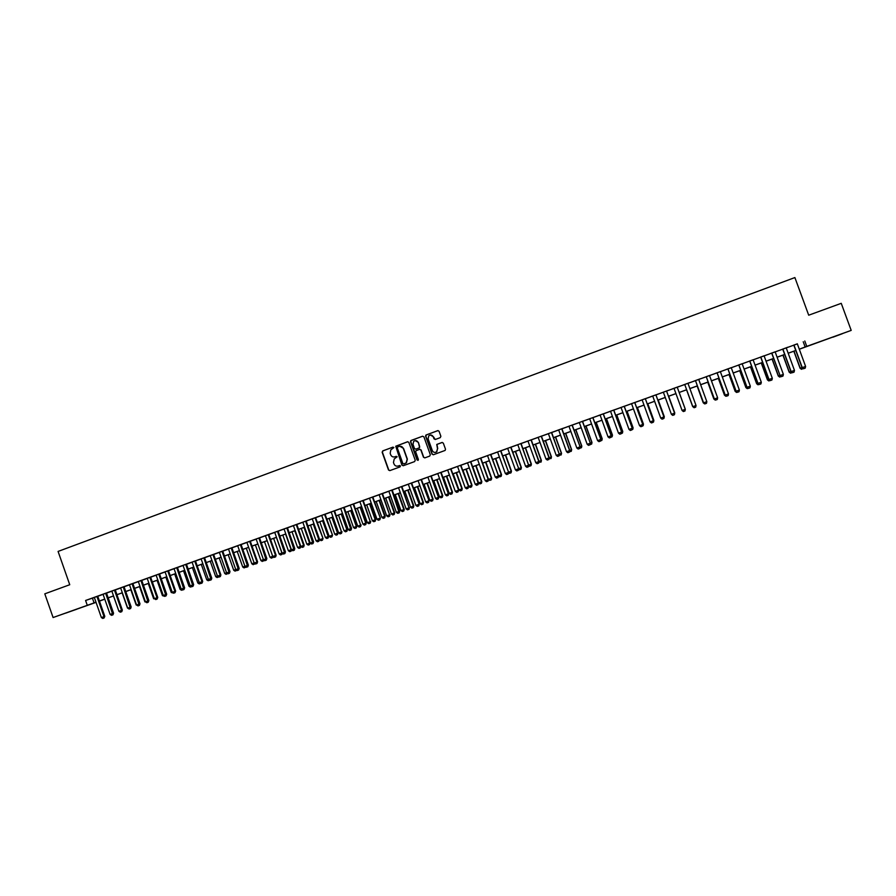 <?xml version="1.0" encoding="UTF-8"?>
<svg xmlns="http://www.w3.org/2000/svg" width="896" height="896" viewBox="0 0 896 896"><rect width="100%" height="100%" fill="white"/><g stroke="black" fill="none" stroke-linecap="round" stroke-linejoin="round"><path stroke-width="1.34" d="M393.87 447.574L392.941 447.126L382.749 450.89L382.144 452.222L388.494 469.986L389.805 470.624L400.019 466.906L400.445 465.965L398.194 465.998C396.267 466.491 394.856 465.808 393.994 463.96L393.456 462.482L394.229 458.954L397.152 456.77L394.912 456.814C392.974 457.296 391.574 456.624 390.701 454.776L390.174 453.298L390.813 449.893L393.87 447.574M392.941 447.126L382.995 450.845L382.39 452.189L388.73 469.93L389.805 470.624M832.978 337.176L842.352 333.704L832.978 337.176M76.642 609.269L65.766 613.11L76.642 609.269M440.25 437.662L440.877 436.307L439.074 431.278L437.73 430.64L425.88 435.098L425.622 436.229L432.029 454.115L433.362 454.754L445.133 450.419L445.502 449.21L443.318 443.128L441.986 442.49L436.755 444.461L437.517 448.661L436.587 451.875C434.739 452.883 433.306 452.446 432.298 450.565L428.075 438.782L428.814 435.725C430.685 434.515 432.174 434.896 433.283 436.867L433.989 438.827L435.322 439.466L440.25 437.662M96.051 602.37L53.088 617.534L44.8 593.835L69.742 584.73L58.083 551.432L794.886 277.558L808.707 315.202L841.243 303.33L851.2 330.389L799.299 349.25M53.088 617.534L95.995 602.224M797.339 343.896L85.59 600.477L87.259 605.248M804.787 340.995L806.758 346.371L851.2 330.389M408.845 442.4L407.523 441.762L395.741 446.23L401.901 465.102L403.222 465.741L414.624 461.586L415.229 460.242L408.845 442.4M411.152 440.429L422.587 436.218L423.92 436.856L430.326 454.742L429.71 456.086L424.805 457.878L423.472 457.24L420.874 449.994L419.552 449.355L415.968 450.744L415.688 451.886L418.387 459.424L418.163 460.253L417.032 459.917L410.536 441.773L410.771 440.675L422.587 436.218M97.742 596.21L94.315 597.442M106.49 593.051L101.584 594.787L103.062 594.294L110.13 614.432L113.557 613.2L112.997 614.802L111.552 615.317L110.13 614.432M115.259 589.893L111.832 591.125M131.152 606.928L124.04 586.69L125.53 586.186L124.443 586.544L119.157 588.448L120.635 587.944L127.725 608.16L131.152 606.928L130.603 608.53L129.147 609.045L127.725 608.16M139.989 603.781L132.866 583.509L134.355 583.005L133.291 583.352L127.982 585.267L129.461 584.763L136.573 605.002L139.989 603.781L139.451 605.371L137.995 605.898L136.573 605.002M148.859 600.611L141.725 580.306L136.842 582.075L138.32 581.571L145.443 601.843L148.859 600.611L148.198 602.258L146.866 602.728L145.443 601.843M150.618 577.136L147.213 578.368M159.533 573.922L154.638 575.658L156.128 575.142L163.285 595.482L166.69 594.25L166.04 595.896L164.696 596.378L163.285 595.482M168.47 570.696L165.066 571.917M177.442 567.459L172.547 569.195L174.048 568.68L181.227 589.086L184.632 587.854L183.994 589.501L182.638 589.982L181.227 589.086M193.648 584.64L186.435 564.178L181.552 565.947L183.042 565.432L190.243 585.872L193.648 584.64L193.01 586.286L191.654 586.768L190.243 585.872M195.474 560.952L192.08 562.173M204.534 557.682L199.64 559.418L201.141 558.902L208.376 579.398L211.77 578.178L211.254 579.79L209.776 580.317L208.376 579.398M212.957 554.613L220.214 575.176L220.875 574.93L213.618 554.378L215.118 553.862L210.235 555.632M222.746 551.118L217.851 552.843L219.352 552.339L226.621 572.902L230.003 571.682L229.387 573.328L228.021 573.81L226.621 572.902M239.176 568.411L231.885 547.781L233.386 547.277L232.501 547.557L227.002 549.55L228.502 549.035L235.782 569.632L239.176 568.411L238.56 570.058L237.182 570.55L235.782 569.632M248.371 565.13L241.058 544.477L242.57 543.962L241.696 544.242L236.174 546.235L237.686 545.72L244.978 566.35L248.371 565.13L247.867 566.742L246.378 567.269L244.978 566.35M250.275 541.184L246.904 542.405M266.851 558.544L259.504 537.813L254.621 539.582L256.144 539.067L263.469 559.754L266.851 558.544L266.258 560.19L264.869 560.683L263.469 559.754M268.789 534.498L265.418 535.718M278.085 531.149L273.202 532.874L274.725 532.358L282.083 553.123L285.454 551.902L284.872 553.56L283.472 554.053L282.083 553.123M287.426 527.778L282.531 529.514L284.054 528.998L291.435 549.786L294.795 548.576L294.314 550.189L292.824 550.726L291.435 549.786M296.229 524.574L303.632 545.429L304.181 545.227L296.778 524.373L298.301 523.858L293.418 525.616M306.174 521.013L301.291 522.749L302.814 522.222L310.229 543.088L313.589 541.867L313.029 543.525L311.606 544.029L310.229 543.088M315.067 517.776L323.03 538.507L315.594 517.586L317.117 517.07L312.245 518.829M325.058 514.203L321.709 515.413M334.04 510.933L341.51 531.922L334.544 510.754L336.067 510.227L331.195 511.986M344.075 507.349L339.192 509.074L340.726 508.547L348.197 529.547L351.546 528.338L351.086 529.962L349.574 530.499L348.197 529.547M353.147 504.034L360.651 525.101L353.618 503.866L355.152 503.35L350.28 505.109M362.734 500.573L370.261 521.674L363.194 500.416L364.739 499.89L359.867 501.648M372.826 496.966L369.488 498.176M382.032 493.618L389.592 514.786L382.469 493.461L384.003 492.934L379.142 494.693M392.157 490L387.274 491.725L388.83 491.198L396.39 512.355L399.717 511.157L399.213 512.814L397.757 513.33L396.39 512.355M401.453 486.606L409.046 507.842L401.867 486.461L403.413 485.934L398.541 487.693M411.622 482.978L408.296 484.176M421.4 479.45L418.085 480.648M430.842 476.011L438.48 497.347L431.2 475.877L432.757 475.35L427.896 477.098M441.067 472.349L436.195 474.074L437.752 473.547L445.402 494.883L448.706 493.685L448.235 495.342L446.757 495.869L445.402 494.883M450.946 468.787L447.642 469.986M460.858 465.214L457.554 466.402M470.49 461.698L478.206 483.179L470.803 461.597L472.371 461.059L467.51 462.818M480.794 458.024L475.933 459.738L477.501 459.211L485.218 480.682L488.51 479.494L488.062 481.152L486.562 481.69L485.218 480.682M490.818 454.406L487.525 455.594M500.864 450.778L497.582 451.965M510.955 447.138L507.674 448.325M520.834 443.542L528.629 465.203L521.069 443.453L522.637 442.926L517.798 444.674M531.238 439.824L526.378 441.538L527.957 441.011L535.763 462.661L539.034 461.474L538.664 463.12L537.096 463.68L535.763 462.661M549.248 457.834L541.419 436.117L542.998 435.579L536.57 437.864L538.149 437.326L545.978 459.021L549.248 457.834L548.878 459.48L547.31 460.04L545.978 459.021M551.454 432.499L559.306 454.261L551.645 432.432L553.224 431.894L548.386 433.63M569.778 450.52L561.904 428.725L563.237 428.243L557.066 430.472L558.656 429.934L566.518 451.696L569.778 450.52L569.419 452.155L567.84 452.726L566.518 451.696M572.219 425.04L568.96 426.216M582.4 421.333L590.307 443.206L582.546 421.277L584.136 420.739L579.298 422.486M592.928 417.57L589.68 418.746M603.333 413.818L598.494 415.531L600.085 414.982L608.026 436.89L611.262 435.725L610.926 437.371L609.336 437.931L608.026 436.89M621.734 431.984L613.771 410.01L615.362 409.472L608.933 411.757L610.534 411.219L618.486 433.16L621.734 431.984L621.398 433.642L619.808 434.202L618.486 433.16M624.254 406.269L621.029 407.434M634.782 402.472L631.546 403.637M645.333 398.664L642.107 399.829M655.928 394.845L651.09 396.547L652.702 395.998L660.733 418.096L663.958 416.931L663.634 418.589L662.032 419.16L660.733 418.096M666.523 390.981L674.587 413.157L666.546 390.97L668.158 390.432L663.342 392.168M678.821 386.546L672.403 388.864L674.016 388.315L682.08 410.48L685.294 409.326L677.219 387.128L678.821 386.546M696.035 405.507L695.722 407.154L694.109 407.725L692.81 406.661L696.035 405.507L687.938 383.253L689.55 382.67L683.11 385.034L684.712 384.451L692.81 406.661L684.712 384.418M706.821 401.666L706.496 403.312L704.872 403.894L703.584 402.819L706.821 401.666L698.701 379.378L700.325 378.784L693.829 381.17L695.453 380.576L703.584 402.819L695.464 380.542M709.509 375.514L706.227 376.69M720.35 371.605L715.4 373.386L717.035 372.792L725.234 395.091L717.08 372.747M731.226 367.674L726.242 369.477L727.877 368.883L736.12 391.216L727.944 368.827M742.146 363.742L738.763 364.952M753.099 359.789L749.694 361.01M764.086 355.813L760.659 357.056M775.13 351.837L769.989 353.696L771.669 353.08L780.058 375.547L771.803 353.002M782.701 349.07L790.966 371.638L794.472 370.406L786.195 347.816L787.886 347.2L782.712 349.104M85.59 600.477L94.338 597.498M97.765 596.266L103.085 594.35M106.501 593.107L111.854 591.181M115.282 589.949L120.658 588.011M124.074 586.779L129.483 584.819M132.899 583.587L138.342 581.627M141.758 580.395L147.235 578.424M150.64 577.192L156.15 575.21M159.555 573.978L165.088 571.984M168.493 570.752L174.059 568.736M177.464 567.515L183.064 565.488M186.469 564.267L192.102 562.24M195.496 561.008L201.163 558.97M204.557 557.738L210.258 555.688M213.64 554.467L219.374 552.395M222.768 551.174L228.525 549.091M231.907 547.87L237.709 545.787M241.091 544.566L246.915 542.461M250.298 541.24L256.166 539.123M259.538 537.902L265.44 535.774M268.811 534.565L274.736 532.426M278.107 531.205L284.077 529.054M287.448 527.845L293.44 525.672M296.811 524.462L302.837 522.29M306.197 521.069L312.267 518.885M315.627 517.675L321.731 515.469M325.08 514.259L331.218 512.053M334.566 510.843L340.749 508.614M344.098 507.405L350.302 505.165M353.64 503.955L359.89 501.704M363.227 500.506L369.51 498.232M372.848 497.034L379.165 494.749M382.491 493.55L388.853 491.254M392.179 490.056L398.563 487.749M401.89 486.55L408.318 484.232M411.645 483.034L418.107 480.704M421.422 479.506L427.918 477.165M431.234 475.966L437.774 473.614M441.09 472.416L447.664 470.042M450.968 468.854L457.576 466.469M460.88 465.27L467.533 462.874M470.837 461.686L477.523 459.267M480.816 458.08L487.547 455.661M490.84 454.462L497.605 452.032M500.886 450.845L507.696 448.392M510.978 447.205L517.821 444.73M521.102 443.554L527.979 441.067M531.261 439.891L538.171 437.394M541.453 436.206L548.408 433.698M551.678 432.522L558.678 429.99M561.938 428.814L568.982 426.272M572.242 425.096L579.32 422.542M582.579 421.378L589.702 418.802M592.95 417.626L600.107 415.05M603.355 413.874L610.557 411.275M613.805 410.11L621.051 407.49M624.288 406.325L631.568 403.693M634.805 402.528L642.13 399.885M645.355 398.72L652.725 396.066M655.95 394.901L663.365 392.224M666.579 391.07L674.038 388.382M677.253 387.218L684.746 384.518M687.971 383.354L695.475 380.643M698.734 379.467L706.25 376.757M709.531 375.57L717.058 372.859M720.373 371.661L727.899 368.95M731.248 367.741L738.797 365.019M742.168 363.798L749.717 361.077M753.122 359.845L760.682 357.123M764.12 355.88L771.691 353.147M775.152 351.904L782.734 349.16M786.229 347.906L793.822 345.162M797.317 343.829L793.8 345.106M103.802 599.469L99.467 601.138M104.754 599.122L99.434 601.037L103.835 599.57M795.782 350.515L788.189 353.259M784.694 354.514L777.101 357.235M773.64 358.49L766.069 361.211M762.63 362.443L755.059 365.165M751.666 366.397L744.106 369.107M740.734 370.328L733.186 373.038M729.837 374.248L722.299 376.958M718.984 378.146L711.458 380.856M708.176 382.043L700.65 384.742M697.39 385.918L689.886 388.618M686.661 389.782L679.168 392.47L686.638 389.726M675.954 393.635L668.494 396.312M665.269 397.477L657.854 400.142M654.629 401.296L647.259 403.95L654.606 401.251M644.034 405.115L636.698 407.758M633.461 408.912L626.17 411.544M622.933 412.709L615.686 415.307M612.45 416.483L605.237 419.07M601.989 420.235L594.821 422.822M591.573 423.987L584.45 426.552M581.19 427.717L574.112 430.27M570.853 431.446L563.808 433.978M560.538 435.154L553.538 437.674M550.267 438.85L543.301 441.347M540.03 442.534L533.109 445.021M529.827 446.197L522.939 448.672M519.658 449.859L512.814 452.323M509.533 453.499L502.723 455.952M499.442 457.139L492.666 459.57M489.373 460.757L482.642 463.176M479.349 464.363L472.662 466.771M469.358 467.958L462.706 470.344M459.402 471.542L452.782 473.917M449.478 475.104L442.904 477.478M439.589 478.666L433.048 481.018M429.733 482.216L423.226 484.546M419.91 485.744L413.448 488.074M410.122 489.272L403.693 491.579M400.366 492.778L393.971 495.074M390.645 496.272L384.283 498.557M380.946 499.755L374.629 502.029M371.291 503.238L365.008 505.49M361.67 506.699L355.421 508.939M352.072 510.149L345.867 512.378M342.518 513.587L336.336 515.805M326.827 519.176L332.965 516.97L326.85 519.221M323.49 520.43L317.386 522.626M314.026 523.835L307.955 526.019M304.595 527.229L298.558 529.402M295.198 530.611L289.195 532.773M279.843 536.077L285.802 533.938L279.854 536.133M276.483 537.342L270.547 539.482M267.176 540.691L261.274 542.808M257.902 544.029L252.034 546.134M248.651 547.355L242.816 549.45M239.434 550.67L233.643 552.754M230.25 553.974L224.482 556.046M221.099 557.267L215.365 559.328M211.971 560.549L206.27 562.598L211.949 560.504M202.877 563.819L197.21 565.858M193.805 567.09L188.171 569.117M184.778 570.338L179.166 572.354M175.773 573.574L170.195 575.579M166.79 576.811L161.246 578.794M157.842 580.026L152.331 582.008M148.926 583.229L143.45 585.2M140.034 586.432L134.59 588.392M131.174 589.624L125.754 591.573M122.338 592.794L116.95 594.731M113.534 595.963L108.181 597.89M799.288 349.194L806.758 346.371M99.422 600.992L104.742 599.077M108.17 597.845L113.512 595.918M116.939 594.686L122.326 592.749M125.742 591.517L131.152 589.568M134.568 588.347L140.011 586.387M143.427 585.155L148.904 583.184M152.32 581.952L157.819 579.981M161.235 578.749L166.768 576.755M170.184 575.534L175.75 573.53M179.155 572.298L184.755 570.282M188.16 569.061L193.794 567.034M197.187 565.813L202.854 563.774M215.342 559.283L221.077 557.222M224.47 556.002L230.238 553.93M233.621 552.709L239.422 550.626M242.805 549.405L248.64 547.299M252.011 546.09L257.88 543.973M261.262 542.763L267.165 540.635M270.536 539.426L276.472 537.286M289.173 532.717L295.176 530.566M298.536 529.346L304.573 527.184M307.944 525.974L314.014 523.79M317.374 522.581L323.478 520.386M336.325 515.76L342.496 513.531M345.845 512.333L352.061 510.093M355.398 508.894L361.648 506.643M364.997 505.445L371.28 503.182M374.618 501.984L380.934 499.71M384.272 498.512L390.622 496.227M393.949 495.029L400.344 492.722M403.67 491.523L410.099 489.216M413.426 488.018L419.888 485.688M423.214 484.501L429.71 482.16M433.026 480.962L439.566 478.61M442.882 477.422L449.456 475.059M452.771 473.861L459.379 471.486M462.683 470.299L469.336 467.902M472.64 466.715L479.326 464.307M482.63 463.12L489.362 460.701M492.654 459.514L499.419 457.083M502.712 455.896L509.51 453.454M512.803 452.267L519.646 449.803M522.928 448.627L529.805 446.152M533.086 444.965L540.008 442.478M543.29 441.302L550.245 438.794M553.515 437.618L560.515 435.098M563.786 433.922L570.83 431.39M574.09 430.214L581.168 427.672M584.427 426.496L591.55 423.931M594.81 422.766L601.966 420.19M605.214 419.014L612.427 416.427M615.664 415.262L622.922 412.653M626.158 411.488L633.45 408.867M636.675 407.702L644.011 405.059M657.832 400.086L665.246 397.421M668.472 396.267L675.931 393.579M689.864 388.562L697.379 385.862M700.638 384.686L708.154 381.987M711.435 380.8L718.962 378.101M722.277 376.902L729.814 374.192M733.163 372.982L740.712 370.272M744.083 369.062L751.643 366.341M755.048 365.12L762.619 362.387M766.046 361.155L773.629 358.434M777.09 357.19L784.672 354.458M788.166 353.203L795.76 350.47M92.434 598.192L94.091 602.907M803.23 341.768L805.179 347.077M396.234 456.322L395.147 456.758M399.717 465.483L398.429 465.954M407.837 441.706L395.976 446.186L402.136 465.046L403.211 465.741M397.701 446.947L397.275 447.888L402.864 463.523L403.782 463.971L406.202 462.851L407.142 459.166L403.312 448.47C402.438 446.611 401.027 445.939 399.09 446.432L397.701 446.947M399.818 446.264L403.547 448.426L407.366 459.11L406.426 462.806L404.018 463.915M419.832 449.299L421.098 449.949L423.685 457.195L424.771 457.89M411.376 440.395L410.76 441.739L417.984 460.365M418.186 442.467C417.043 440.474 415.531 440.104 413.661 441.392L413 444.371L414.478 448.515L415.811 449.154L419.059 447.966L419.664 446.611L418.398 442.434L415.285 440.619M418.398 442.434L419.597 447.72L416.024 449.109M430.405 435.008L433.496 436.834L435.232 439.499M435.579 452.357L436.789 451.83L437.517 448.661M442.266 442.434L436.957 444.427L437.718 448.616M438.066 430.573L426.451 434.851L425.835 436.195L432.242 454.07L433.328 454.765M113.512 613.088L108.226 597.878M96.925 596.467L103.992 616.627L104.798 616.325L104.104 617.971L102.794 618.442L101.371 617.557L94.315 597.419M97.731 596.176L104.798 616.325M101.371 617.557L103.992 616.627L104.104 617.971M113.49 595.986L118.877 611.184M128.99 608.944L127.691 608.037M122.147 592.861L127.501 608.104M137.838 605.797L136.528 604.89M130.827 589.747L136.192 605.013M146.709 602.627L145.41 601.72M139.541 586.611L144.917 601.899M105.683 593.309L112.862 614.846M106.478 593.029L113.557 613.2M114.464 590.15L121.554 610.366L122.338 610.075L121.789 611.666L120.333 612.181L118.91 611.307L111.832 591.091M115.248 589.859L122.338 610.075M118.91 611.307L121.554 610.366L121.654 611.71M123.278 586.97L130.469 608.574M132.115 583.778L139.317 605.416M155.602 599.458L154.302 598.55M148.288 583.464L153.664 598.774M140.974 580.586L148.198 602.258M164.539 596.277L162.445 595.65L163.24 595.358M157.046 580.306L162.445 595.65M149.867 577.371L157.024 597.71L157.763 597.442L157.102 599.088L155.77 599.558L154.347 598.662L147.202 578.334M150.606 577.102L157.763 597.442M154.347 598.662L157.024 597.71L157.102 599.088M173.488 593.085L171.248 592.502L172.2 592.166M165.85 577.147L171.248 592.502M158.794 574.157L166.04 595.896M159.522 573.888L166.69 594.25M182.482 589.882L181.474 590.24L180.085 589.355L181.182 588.963M174.675 573.966L180.085 589.355M167.754 570.92L174.933 591.326L175.65 591.058L175 592.704L173.656 593.186L172.245 592.29L165.066 571.894M168.459 570.662L175.65 591.058M172.245 592.29L174.933 591.326L175 592.704M191.498 586.667L190.333 587.082L188.955 586.197L190.21 585.749M183.523 570.786L188.955 586.197M176.736 567.683L183.994 589.501M177.43 567.426L184.632 587.854M200.547 583.442L199.226 583.912L197.848 583.027L199.248 582.523M192.405 567.594L197.848 583.027M185.741 564.435L193.01 586.286M209.597 580.216L208.141 580.731L206.763 579.846L208.331 579.286M201.309 564.39L206.763 579.846M194.779 561.165L202.014 581.672L202.698 581.414L202.059 583.061L200.704 583.542L199.293 582.635L192.069 562.15M195.462 560.918L202.698 581.414M199.293 582.635L202.014 581.672L202.059 583.061M218.59 576.878L217.09 577.55L215.712 576.654L217.437 576.038M210.246 561.176L215.712 576.654M203.851 557.894L211.142 579.824M204.523 557.659L211.77 578.178M220.875 574.93L220.36 576.542L218.882 577.069L217.482 576.15L210.224 555.598M217.482 576.15L220.214 575.176L220.248 576.576M222.085 551.32L229.387 573.328M222.734 551.085L230.003 571.682M227.618 573.552L226.072 574.347L224.694 573.451L226.576 572.779M219.218 557.95L224.694 573.451M236.667 570.203L235.077 571.144L233.699 570.237L235.738 569.509M228.211 554.714L233.699 570.237M236.421 570.046L236.432 570.651M245.739 566.854L244.115 567.918L242.738 567.011L244.944 566.227M237.238 551.466L242.738 567.011M245.459 566.664L245.47 567.437M231.246 548.016L238.56 570.058M254.845 563.483L253.176 564.693L251.798 563.774L254.173 562.934M246.288 548.206L251.798 563.774M254.531 563.27L254.542 564.2M240.442 544.701L247.766 566.776M263.984 560.101L262.27 561.445L260.904 560.538L263.424 559.63M255.371 544.936L260.904 560.538M263.637 559.866L263.637 560.963M249.659 541.374L256.984 562.072L257.589 561.837L256.995 563.494L255.606 563.987L254.206 563.058L246.893 542.371M250.264 541.15L257.589 561.837M254.206 563.058L256.984 562.072L256.995 563.494M273.157 556.707L271.398 558.197L270.021 557.278L272.72 556.326M264.488 541.654L270.021 557.278M272.765 556.45L272.765 557.704M258.91 538.037L266.258 560.19M273.627 538.373L279.182 554.019L281.926 553.034L276.382 537.376M282.352 553.302L281.926 554.445L282.038 553M281.926 554.445L280.549 554.938L279.182 554.019M268.195 534.688L275.554 555.453L276.136 555.229L275.643 556.842L274.154 557.379L272.754 556.438L265.406 535.696M268.778 534.475L276.136 555.229M272.754 556.438L275.554 555.453L275.542 556.875M282.8 535.069L288.366 550.738L291.122 549.752L285.566 534.072M291.581 549.886L291.11 551.174L291.39 549.662M291.11 551.174L289.733 551.667L288.366 550.738M277.502 531.328L284.872 553.56M278.085 531.115L285.454 551.902M292.006 531.754L297.584 547.456L300.35 546.47L294.773 530.757M304.181 545.227L303.699 546.84L302.198 547.378L300.81 546.437L300.328 547.882L300.765 546.314M300.328 547.882L298.939 548.374L297.584 547.456M286.854 527.957L294.224 550.222M287.414 527.755L294.795 548.576M301.246 528.438L306.824 544.163L309.602 543.166L304.013 527.442M310.128 542.965L309.579 544.589L310.128 542.965L304.55 527.251M309.579 544.589L308.19 545.082L306.824 544.163M303.61 546.874L303.632 545.429L300.81 546.437L293.406 525.582M310.509 525.101L316.098 540.848L318.886 539.851L313.286 524.104M319.402 539.661L318.853 541.285L319.402 539.661L313.813 523.914M318.853 541.285L317.464 541.778L316.098 540.848M319.794 521.763L325.405 537.533L328.205 536.536L322.594 520.755M328.709 536.346L328.16 537.97L328.709 536.346L323.098 520.576M328.16 537.97L326.76 538.462L325.405 537.533M329.123 518.403L334.746 534.206L337.546 533.198L331.923 517.395M338.038 533.008L337.501 534.643L338.038 533.008L332.416 517.216M337.501 534.643L336.101 535.136L334.746 534.206M305.637 521.181L313.029 543.525M306.163 520.99L313.589 541.867M323.03 538.507L322.47 540.154L321.059 540.658L319.67 539.717L312.234 518.795M319.67 539.717L322.515 538.698L322.47 540.154M324.542 514.36L332.506 535.125L331.957 536.782L330.534 537.286L329.146 536.334L321.698 515.379M325.046 514.17L332.506 535.125M329.146 536.334L332.002 535.315L331.957 536.782M338.475 515.043L344.109 530.858L346.931 529.861L341.286 514.024M347.402 529.67L346.875 531.294L347.402 529.67L341.768 513.856M346.875 531.294L345.464 531.798L344.109 530.858M342.014 531.731L341.466 533.389L340.032 533.893L338.654 532.941L331.184 511.963M338.654 532.941L341.51 531.922L341.466 533.389M347.861 511.661L353.506 527.509L356.339 526.501L350.683 510.653M356.798 526.322L356.272 527.946L356.798 526.322L351.154 510.474M356.272 527.946L354.861 528.45L353.506 527.509M343.571 507.494L351.008 529.984M344.064 507.315L351.546 528.338M357.28 508.278L362.936 524.149L365.77 523.141L360.114 507.259M366.229 522.962L365.714 524.586L366.229 522.962L360.573 507.091M365.714 524.586L364.291 525.09L362.936 524.149M361.122 524.922L360.584 526.579L359.15 527.083L357.773 526.131L350.269 505.075M357.773 526.131L360.651 525.101L360.584 526.579M366.733 504.874L372.4 520.778L375.245 519.758L369.578 503.854M375.682 519.59L375.178 521.214L375.682 519.59L370.014 503.698M375.178 521.214L373.755 521.718L372.4 520.778M370.72 521.494L370.194 523.152L368.749 523.667L367.371 522.704L359.856 501.614M367.371 522.704L370.261 521.674L370.194 523.152M376.208 501.469L381.898 517.384L384.742 516.365L379.064 500.438M385.179 516.208L384.664 517.832L385.179 516.208L379.49 500.282M384.664 517.832L383.242 518.336L381.898 517.384M385.728 498.042L391.418 513.99L394.285 512.971L388.584 497.011M394.699 512.814L394.195 514.438L394.699 512.814L388.998 496.866M394.195 514.438L392.762 514.942L391.418 513.99M395.27 494.614L400.971 510.586L403.85 509.555L398.138 493.573M404.253 509.398L403.749 511.034L404.253 509.398L398.541 493.427M403.749 511.034L402.315 511.538L400.971 510.586M372.366 497.101L380.352 518.067L379.904 519.691L378.381 520.229L377.014 519.266L369.477 498.142M372.814 496.944L380.352 518.067M377.014 519.266L379.915 518.235L379.837 519.714M390.018 514.618L389.502 516.275L388.046 516.79L386.68 515.816L379.131 494.659M386.68 515.816L389.592 514.786L389.502 516.275M391.731 490.123L399.213 512.814M392.146 489.966L399.717 511.157M404.846 491.165L410.558 507.158L413.448 506.139L407.725 490.134M413.829 505.982L413.347 507.606L413.829 505.982L408.117 489.989M413.347 507.606L411.902 508.122L410.558 507.158M409.45 507.685L409.013 509.32L407.49 509.858L406.123 508.883L398.53 487.659M406.123 508.883L409.046 507.842L408.946 509.342M414.445 487.704L420.179 503.731L423.069 502.701L417.334 486.674M423.45 502.555L422.968 504.179L423.45 502.555L417.715 486.528M422.968 504.179L421.523 504.694L420.179 503.731M411.219 483.09L419.216 504.202L418.79 505.837L417.256 506.386L415.89 505.4L408.285 484.142M411.611 482.944L419.216 504.202M415.89 505.4L418.824 504.358L418.723 505.859M424.088 484.243L429.834 500.293L432.734 499.251L426.989 483.202M433.093 499.117L432.622 500.741L433.093 499.117L427.347 483.067M432.622 500.741L431.166 501.256L429.834 500.293M421.008 479.55L429.016 500.707L428.59 502.342L427.056 502.891L425.69 501.906L418.074 480.614M421.389 479.416L429.016 500.707M425.69 501.906L428.635 500.853L428.523 502.365M433.765 480.76L439.522 496.832L442.434 495.802L436.666 479.718M442.781 495.667L442.31 497.291L442.781 495.667L437.024 479.584M442.31 497.291L440.854 497.806L439.522 496.832M438.85 497.202L438.368 498.859L436.89 499.386L435.523 498.4L427.885 477.075M435.523 498.4L438.48 497.347L438.368 498.859M443.464 477.266L449.232 493.371L452.155 492.33L446.387 476.224M452.491 492.195L452.032 493.819L452.491 492.195L446.723 476.101M452.032 493.819L450.565 494.346L449.232 493.371M440.709 472.45L448.358 493.819L448.235 495.342M441.056 472.326L448.706 493.685M453.197 473.771L458.987 489.899L461.922 488.846L456.131 472.718M462.235 488.723L461.787 490.347L462.235 488.723L456.456 472.595M461.787 490.347L460.32 490.874L458.987 489.899M450.598 468.877L458.606 490.157L458.147 491.814L456.658 492.341L455.302 491.355L447.63 469.952M450.934 468.754L458.606 490.157M455.302 491.355L458.282 490.291L458.147 491.814M462.974 470.254L468.765 486.405L471.71 485.352L465.909 469.19M472.013 485.24L471.565 486.864L472.013 485.24L466.222 469.078M471.565 486.864L470.098 487.39L468.765 486.405M460.533 465.293L468.541 486.618L468.082 488.275L466.592 488.802L465.237 487.805L457.542 466.368M460.846 465.181L468.541 486.618M465.237 487.805L468.227 486.741L468.082 488.275M472.774 466.726L478.587 482.91L481.533 481.858L475.72 465.662M481.835 481.734L481.387 483.358L481.835 481.734L476.022 465.562M481.387 483.358L479.909 483.885L478.587 482.91M478.509 483.056L478.061 484.714L476.56 485.251L475.205 484.254L467.499 462.784M475.205 484.254L478.206 483.179L478.061 484.714M488.466 479.382L491.4 478.341L485.565 462.123M491.68 478.229L491.243 479.853L491.68 478.229L485.856 462.022M491.243 479.853L489.754 480.379L488.488 479.438M480.491 458.091L488.219 479.606L488.062 481.152M480.782 457.99L488.51 479.494M498.501 475.798L501.29 474.813L495.443 458.573M498.523 476.022L499.643 476.862L501.122 476.325L501.558 474.701L495.723 458.472M501.166 476.314L501.558 474.701M490.526 454.474L498.546 475.922L498.154 477.557L496.597 478.106L495.253 477.109L487.514 455.56M490.806 454.373L498.546 475.922M495.253 477.109L498.277 476.022L498.109 477.568M508.581 472.214L511.213 471.274L505.355 455M511.47 471.162L511.045 472.797L511.47 471.162L505.613 454.91M511.045 472.797L509.555 473.323L508.558 472.573M500.595 450.845L508.614 472.326L508.189 473.984L506.666 474.522L505.333 473.514L497.571 451.931M500.853 450.744L508.614 472.326M505.333 473.514L508.357 472.427L508.189 473.984M518.683 468.608L521.17 467.723L515.312 451.427M521.416 467.622L520.99 469.246L521.416 467.622L515.547 451.338M520.99 469.246L519.501 469.784L518.627 469.123M510.698 447.205L518.728 468.72L518.291 470.378L516.779 470.915L515.435 469.907L507.662 448.291M510.944 447.115L518.728 468.72M515.435 469.907L518.482 468.821L518.291 470.378M528.819 464.99L531.171 464.15L525.291 447.832M528.741 465.651L529.48 466.222L530.981 465.685L531.395 464.061L525.515 447.754M531.014 465.674L531.395 464.061M528.864 465.102L528.483 466.749L526.915 467.309L525.582 466.29L517.787 444.64M525.582 466.29L528.629 465.203L528.438 466.76M539 461.362L541.195 460.578L535.304 444.226M538.877 462.179L541.005 462.112L541.408 460.488L535.517 444.158M541.038 462.101L541.408 460.488M531.003 439.869L538.821 461.563L538.63 463.131M531.227 439.79L539.034 461.474M549.203 457.722L551.264 456.994L545.35 440.619M551.454 456.904L551.062 458.539L551.454 456.904L545.552 440.541M551.062 458.539L549.058 458.696M548.878 459.48L549.046 457.923L541.206 436.195M559.451 454.07L561.355 453.387L555.43 436.99M561.534 453.309L561.142 454.944L561.534 453.309L555.621 436.923M561.142 454.944L559.272 455.202M559.496 454.182L559.126 455.829L557.558 456.389L556.226 455.358L548.374 433.608M556.226 455.358L559.306 454.261L559.093 455.84M569.733 450.397L571.491 449.77L565.555 433.35M571.659 449.702L571.267 451.326L571.659 449.702L565.723 433.283M571.267 451.326L569.52 451.696M569.419 452.155L569.61 450.587L561.736 428.792M580.059 446.723L581.65 446.152L575.702 429.699M579.802 448.179L581.426 447.709L581.806 446.085L575.859 429.643M581.459 447.698L581.806 446.085M572.051 425.062L580.093 446.835L579.712 448.493L578.166 449.042L576.834 448.011L568.949 426.182M572.208 425.006L580.093 446.835M576.834 448.011L579.936 446.902L579.712 448.493M590.408 443.027L591.853 442.512L585.894 426.026M590.139 444.606L591.629 444.08L591.987 442.445L586.04 425.981M591.651 444.069L591.987 442.445M590.453 443.139L590.072 444.797L588.515 445.357L587.194 444.315L579.286 422.453M587.194 444.315L590.307 443.206L590.072 444.797M600.802 439.32L602.09 438.861L596.12 422.352M602.213 438.805L601.854 440.429L602.213 438.805L596.243 422.307M601.854 440.429L600.533 440.899M592.782 417.581L600.835 439.443L600.488 441.09L598.909 441.65L597.587 440.608L589.669 418.712M592.917 417.536L600.835 439.443M597.587 440.608L600.712 439.499L600.477 441.09M611.229 435.602L612.36 435.198L606.379 418.656M612.472 435.142L612.114 436.778L612.472 435.142L606.491 418.622M612.114 436.778L610.96 437.181M621.69 431.872L622.675 431.525L616.672 414.96M621.432 433.451L622.418 433.104L622.765 431.48L616.762 414.926M622.429 433.093L622.765 431.48M632.184 428.131L633.013 427.829L626.998 411.242M631.938 429.71L633.091 427.795L627.077 411.208M632.766 429.408L633.091 427.795M642.723 424.368L643.395 424.133L637.37 407.512M643.451 424.099L643.126 425.723L643.451 424.099L637.426 407.49M643.126 425.723L642.477 425.958M653.296 420.594L647.763 403.771M653.061 422.184L653.856 420.392L647.819 403.749M653.542 422.005L653.856 420.392M663.914 416.819L658.202 400.019L664.294 416.662L663.678 418.398M664.294 416.662L663.981 418.298M610.926 437.371L611.162 435.77L603.21 413.829M603.322 413.784L611.262 435.725M621.398 433.642L621.634 432.04L613.67 410.054M624.165 406.258L632.229 428.243L631.882 429.901L630.302 430.461L628.992 429.408L621.018 407.4M624.254 406.235L632.229 428.243M628.992 429.408L632.15 428.288L631.882 429.901M634.704 402.461L642.768 424.491L642.443 426.138L640.842 426.709L639.531 425.656L631.534 403.603M634.771 402.438L642.768 424.491M639.531 425.656L642.701 424.525L642.432 426.138M645.277 398.653L653.341 420.717L653.016 422.374L651.426 422.934L650.115 421.882L642.096 399.795M645.322 398.63L653.341 420.717M650.115 421.882L653.296 420.75L653.016 422.374M663.634 418.589L663.925 416.954L655.883 394.822M655.917 394.811L663.958 416.931M674.565 413.011L668.674 396.245L674.766 412.933L674.33 414.602M674.464 414.557L674.766 412.933M674.61 413.134L674.296 414.792L672.694 415.363L671.384 414.299L663.331 392.134M671.384 414.299L674.587 413.157L674.285 414.792M685.272 409.192L679.19 392.47L685.272 409.248M677.208 387.128L685.294 409.338L684.981 410.984L683.379 411.555L682.08 410.48M692.664 406.56L686.571 389.816L692.653 406.549L693.941 407.613L692.754 406.526M694.109 407.725L692.798 406.65M704.726 403.771L703.506 402.696M703.259 402.786L697.144 386.008L703.226 402.786L704.525 403.838M704.872 403.894L703.55 402.808M715.523 399.918L714.302 398.843M715.154 400.053L713.877 399L707.75 382.189L713.832 399M709.498 375.48L717.64 397.802L717.304 399.459L715.68 400.042L714.336 398.966L706.216 376.667M717.64 397.802L714.392 398.966L706.25 376.645M715.68 400.042L714.336 398.966M726.365 396.066L724.483 395.203L725.122 394.979M718.346 378.381L724.483 395.203M718.402 378.358L724.539 395.192L725.805 396.256M720.339 371.571L728.493 393.926L728.157 395.595L726.522 396.178L725.166 395.102M726.522 396.178L725.234 395.091L728.493 393.926M737.24 392.179L735.168 391.395L735.997 391.104M729.019 374.539L735.168 391.395M729.086 374.517L735.246 391.373L736.512 392.448M748.16 388.293L747.23 388.629L745.886 387.565L746.906 387.218M739.726 370.686L745.886 387.565M739.816 370.653L745.976 387.542L747.242 388.618M759.114 384.384L757.994 384.787L756.65 383.734L757.848 383.32M750.467 366.822L756.65 383.734M750.568 366.789L756.762 383.701L758.016 384.776M770.112 380.475L768.802 380.934L767.446 379.882L768.835 379.4M761.253 362.947L767.446 379.882M761.376 362.902L767.57 379.848L768.824 380.923M781.144 376.533L779.654 377.07L778.277 376.018L779.856 375.469M772.072 359.05L778.277 376.018M772.206 359.005L778.422 375.973L779.677 377.059M739.39 390.051L739.043 391.72L737.386 392.302L736.12 391.216L739.39 390.051L731.214 367.64M736.042 391.227L737.386 392.302M742.134 363.709L750.333 386.142L749.963 387.822L748.328 388.405L746.95 387.341L738.752 364.918M750.333 386.142L747.04 387.318L738.853 364.885M748.328 388.405L746.95 387.341M753.088 359.755L761.309 382.234L760.928 383.914L759.282 384.507L757.893 383.432L749.683 360.976M761.309 382.234L758.005 383.41L749.795 360.942M759.282 384.507L757.893 383.432M764.075 355.79L772.318 378.302L771.938 379.994L770.291 380.587L768.88 379.512L760.648 357.022M772.318 378.302L769.014 379.49L760.782 356.978M770.291 380.587L768.88 379.512M783.373 374.36L782.981 376.062L781.301 376.656L780.058 375.547L783.373 374.36L775.118 351.803M779.901 375.581L781.301 376.656M792.21 372.579L790.541 373.184L789.152 372.142L790.922 371.515M782.936 355.141L789.152 372.142M783.093 355.085L789.32 372.098L790.563 373.184M794.472 370.406L794.069 372.109L792.411 372.702L791.134 371.594L782.869 349.014M792.411 372.702L790.966 371.638M803.186 368.514L801.461 369.298L800.072 368.245L802.032 367.562M793.834 351.221L800.072 368.245M794.002 351.165L800.251 368.2L801.494 369.286M797.306 343.795L805.605 366.43L805.202 368.144L803.522 368.738L802.077 367.685L793.789 345.072M805.605 366.43L802.256 367.629L793.968 345.005M803.522 368.738L802.077 367.685"/></g></svg>
